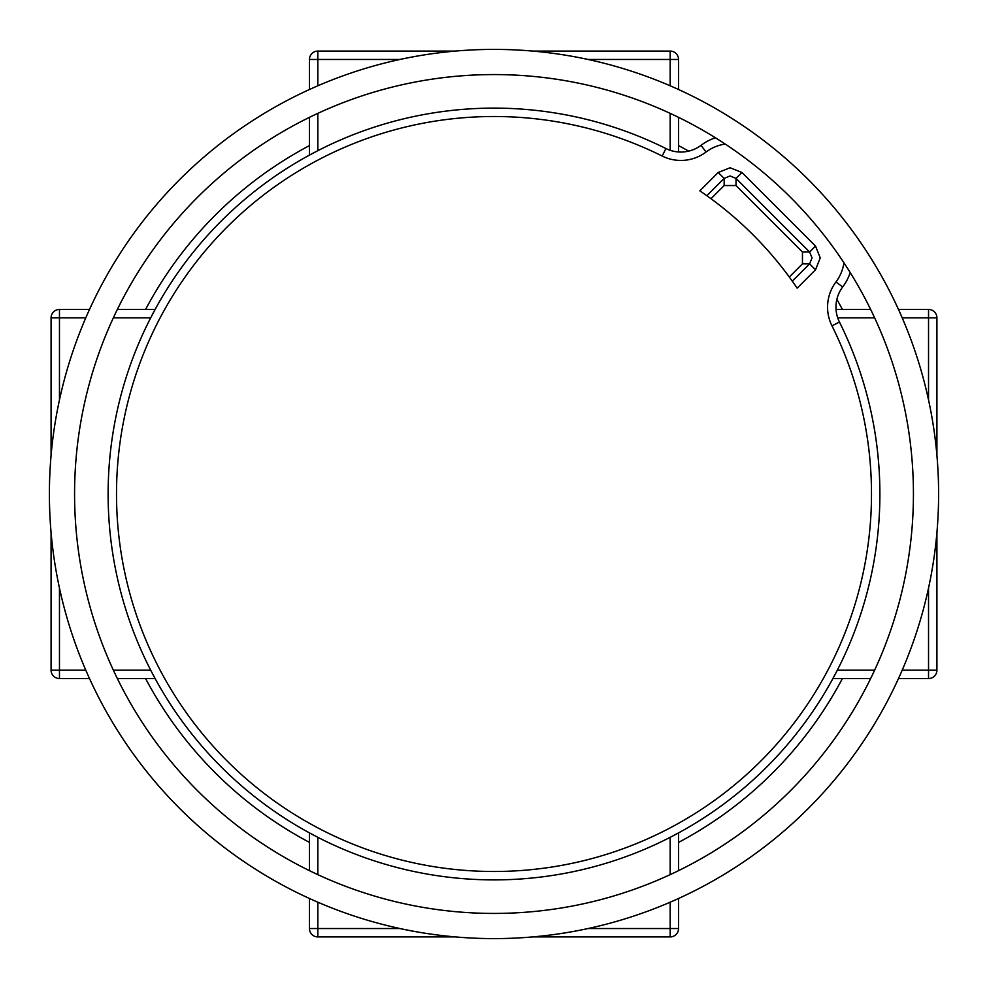 <?xml version="1.0" encoding="UTF-8"?>
<svg xmlns="http://www.w3.org/2000/svg" width="988" height="988" viewBox="0 0 988 988"><rect width="100%" height="100%" fill="white"/><g stroke="black" fill="none" stroke-linecap="round" stroke-linejoin="round"><path stroke-width="1.48" d="M309.009 842.171A8.386 6.126 118 0 0 309.454 842.381A394.274 394.274 0 0 1 145.594 678.546M309.454 145.594A394.274 394.274 0 0 0 145.594 309.454A8.386 6.126 -152 0 1 145.829 309.009M678.546 842.406A394.274 394.274 0 0 0 842.406 678.546A8.386 6.126 28 0 1 842.171 678.991M842.406 309.454A394.274 394.274 0 0 0 836.873 299.352M688.648 151.127A394.274 394.274 0 0 0 678.546 145.594M902.217 317.84L936.92 317.84L936.92 455.406L936.92 317.84A8.386 8.386 0 0 0 928.535 309.454L898.487 309.454M532.594 51.08L670.16 51.08L532.594 51.08M588.07 59.465L678.546 59.465L678.546 89.513L678.546 59.465A8.386 8.386 0 0 0 670.16 51.08L670.16 85.783M678.546 117.35L678.546 151.967L678.546 117.35M670.16 902.217L670.16 936.92L532.594 936.92L670.16 936.92A8.386 8.386 0 0 0 678.546 928.535L678.546 898.487M936.92 532.594L936.92 670.16L936.92 532.594M928.535 588.07L928.535 678.546L898.487 678.546L928.535 678.546A8.386 8.386 0 0 0 936.92 670.16L902.217 670.16M870.65 678.546L832.884 678.546L870.65 678.546M85.783 670.16L51.08 670.16L51.08 532.594L51.08 670.16A8.386 8.386 0 0 0 59.465 678.546L89.513 678.546M455.406 936.92L317.84 936.92L455.406 936.92M399.93 928.535L309.454 928.535L309.454 898.487L309.454 928.535A8.386 8.386 0 0 0 317.84 936.92L317.84 902.217M309.454 870.65L309.454 832.884L309.454 870.65M317.84 85.783L317.84 51.08L455.406 51.08L317.84 51.08A8.386 8.386 0 0 0 309.454 59.465L309.454 89.513M51.08 455.406L51.08 317.84L51.08 455.406M59.465 399.93L59.465 309.454L89.513 309.454L59.465 309.454A8.386 8.386 0 0 0 51.08 317.84L85.783 317.84M117.35 309.454L155.116 309.454L117.35 309.454M309.454 117.35L309.454 155.116L317.84 150.682L317.84 113.348A419.431 419.431 0 0 1 670.16 113.348L670.16 150.3M113.348 317.84L150.682 317.84L155.116 309.454M74.569 494A419.431 419.431 0 0 1 494 74.569A419.431 419.431 0 0 1 913.431 494A419.431 419.431 0 0 1 494 913.431A419.431 419.431 0 0 1 74.569 494M846.012 265.933L847.766 268.662M849.087 270.761L849.939 272.108M715.892 138.061L717.239 138.913M719.338 140.234L722.067 141.988M108.124 494A385.876 385.876 0 0 1 665.924 148.533A33.555 33.555 0 0 0 701.023 145.322A50.326 50.326 0 0 1 715.423 137.777A50.326 50.326 0 0 0 701.023 145.322A33.555 33.555 0 0 1 665.924 148.533A385.876 385.876 0 0 0 108.124 494A385.876 385.876 0 0 0 322.076 839.467A385.876 385.876 0 0 0 839.467 322.076A33.555 33.555 0 0 1 842.678 286.977A50.326 50.326 0 0 0 850.223 272.577A50.326 50.326 0 0 1 842.678 286.977L835.971 281.938A41.941 41.941 0 0 0 843.95 262.783M730.083 167.762L718.214 172.48L699.85 190.845A366.437 366.437 0 0 1 797.155 288.15L815.52 269.786L820.238 257.917L815.52 246.061L741.939 172.48L730.083 167.762M793.228 282.482L789.289 277.011L802.454 263.845L802.454 251.989L736.011 185.546L724.155 185.546L710.99 198.712L706.469 195.451M706.21 195.266L705.444 194.722M794.315 284.025L793.858 283.383M736.011 185.546L736.011 178.408L730.083 175.95L724.155 178.408L718.214 172.48M815.52 269.786L809.592 263.845L812.05 257.917L809.592 251.989L815.52 246.061M117.35 678.546L155.116 678.546L150.682 670.16L113.348 670.16M317.84 874.652L317.84 837.318L309.454 832.884M678.546 870.65L678.546 832.884L670.16 837.318L670.16 874.652M874.652 670.16L837.318 670.16L832.884 678.546M309.454 928.535A8.386 8.386 0 0 0 317.84 936.92M678.546 928.535A8.386 8.386 0 0 1 670.16 936.92A8.386 8.386 0 0 0 678.546 928.535L588.07 928.535M49.4 494A444.6 444.6 0 0 0 494 938.6A444.6 444.6 0 0 0 938.6 494A444.6 444.6 0 0 0 494 49.4A444.6 444.6 0 0 0 49.4 494M678.546 59.465A8.386 8.386 0 0 0 670.16 51.08M317.84 51.08A8.386 8.386 0 0 0 309.454 59.465L399.93 59.465M928.535 678.546A8.386 8.386 0 0 0 936.92 670.16M928.535 309.454A8.386 8.386 0 0 1 936.92 317.84A8.386 8.386 0 0 0 928.535 309.454L928.535 399.93M870.65 309.454L836.033 309.454M51.08 670.16A8.386 8.386 0 0 0 59.465 678.546L59.465 588.07M879.876 494A385.876 385.876 0 0 0 839.467 322.076A33.555 33.555 0 0 1 842.678 286.977M839.467 322.076L831.958 325.818A41.941 41.941 0 0 1 835.971 281.938M831.958 325.818A377.49 377.49 0 0 1 551.872 867.032A377.49 377.49 0 0 1 120.968 436.128A377.49 377.49 0 0 1 662.182 156.042L665.924 148.533M701.023 145.322L706.062 152.029A41.941 41.941 0 0 1 662.182 156.042M725.217 144.05A41.941 41.941 0 0 0 706.062 152.029M706.84 195.71L724.155 178.408L724.155 185.546M802.454 251.989L809.592 251.989L736.011 178.408L741.939 172.48M802.454 263.845L809.592 263.845L792.29 281.16M837.701 317.84L874.652 317.84"/></g></svg>
